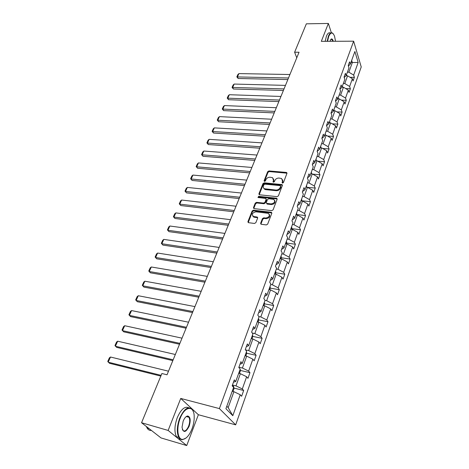 <?xml version="1.0" encoding="UTF-8"?>
<svg xmlns="http://www.w3.org/2000/svg" width="469" height="469" viewBox="0 0 469 469"><rect width="100%" height="100%" fill="white"/><g stroke="black" fill="none" stroke-linecap="round" stroke-linejoin="round"><path stroke-width="0.7" d="M282.543 183.103L283.464 182.558L286.952 173.372L286.301 172.434L268.96 170.933L267.676 171.701L264.1 180.747L264.528 181.415L265.436 180.876L265.9 179.697C266.738 178.05 268.121 177.229 270.044 177.235L272.577 177.681L273.497 180.401L273.034 181.585L273.245 182.189L274.394 181.714L274.852 180.524C275.684 178.871 277.073 178.044 279.02 178.05L281.617 178.513L282.543 181.239L282.092 182.429L282.543 183.103M260.647 223.25L261.057 224.241L266.322 224.927L267.676 224.123L271.803 213.26L271.422 212.299L253.465 210.194L252.14 210.98L247.913 221.673L248.312 222.658L254.509 223.455L255.851 222.658L257.651 218.032L257.264 217.059L253.43 216.485C251.501 214.227 252.345 212.668 255.963 211.8L268.315 213.336C270.238 215.629 269.376 217.2 265.741 218.044L263.777 217.809L262.435 218.607L260.647 223.25L260.934 224.182M180.741 398.439L168.142 430.436L141.55 422.739L161.002 437.917L186.721 445.55L198.369 414.725L235.673 424.844L219.386 408.587L180.741 398.439L198.369 414.725M331.354 32.719L328.364 23.45L321.318 41.342L353.638 41.19L219.386 408.587M328.364 23.45L306.351 23.819L294.614 52.229L296.76 57.81M141.55 422.739L161.887 373.512L167.028 374.79L299.04 52.241L294.614 52.229M277.079 196.658L278.41 195.866L282.361 185.46L282.057 184.593L264.264 182.84L262.968 183.608L258.911 193.861L259.24 194.758L277.079 196.658M277.138 199.214L273.099 209.842L271.762 210.64L254.087 208.623L253.471 207.62L255.253 203.118L256.566 202.338L263.66 203.112L264.985 202.327L266.14 199.343L265.806 198.434L257.95 197.519L258.636 196.341L276.487 198.217L277.138 199.214M168.142 430.436L186.721 445.55M225.917 408.698L233.603 387.406L232.161 385.811L234.307 379.884L235.737 381.502L240.198 369.138L238.803 367.479L240.896 361.699L242.28 363.375L246.635 351.304L245.281 349.593L247.327 343.953L248.67 345.682L252.92 333.905L251.607 332.14L253.606 326.635L254.902 328.417L259.052 316.915L257.786 315.104L259.732 309.728L260.987 311.557L265.044 300.324L263.812 298.466L265.718 293.213L266.931 295.089L270.894 284.12L269.704 282.215L271.563 277.085L272.741 279.002L276.61 268.286L275.455 266.333L277.273 261.321L278.416 263.285L282.203 252.803L281.083 250.815L282.86 245.92L283.968 247.919L287.667 237.672L286.577 235.649L288.312 230.859L289.391 232.894L293.008 222.875L291.953 220.817L293.653 216.133L294.696 218.202L298.231 208.406L297.211 206.313L298.87 201.729L299.884 203.833L303.343 194.242L302.353 192.12L303.976 187.635L304.961 189.769L308.35 180.389L307.388 178.232L308.977 173.847L309.927 176.01L313.245 166.823L312.313 164.642L313.867 160.345L314.793 162.538L318.041 153.545L317.132 151.34L318.656 147.131L319.553 149.347L322.736 140.542L321.857 138.308L323.346 134.193L324.22 136.432L327.333 127.803L326.483 125.551L327.942 121.518L328.787 123.781L331.835 115.327L331.008 113.052L332.445 109.101L333.266 111.382L336.25 103.104L335.446 100.806L336.853 96.931L337.651 99.235L340.576 91.121L339.796 88.805L341.174 85.006L341.948 87.328L344.821 79.372L344.064 77.039L345.413 73.316L346.163 75.656L348.977 67.853L348.244 65.502L349.563 61.855L350.296 64.212L354.886 51.49L358.152 62.465L353.673 75.104L354.371 77.367L353.093 80.985L352.389 78.722L349.639 86.472L350.361 88.723L349.059 92.405L348.326 90.159L345.524 98.062L346.269 100.296L344.938 104.048L344.187 101.826L341.332 109.881L342.094 112.091L340.74 115.925L339.972 113.715L337.053 121.934L337.844 124.127L336.461 128.031L335.663 125.85L332.691 134.228L333.5 136.403L332.093 140.389L331.272 138.22L328.241 146.774L329.074 148.925L327.638 152.994L326.793 150.848L323.698 159.577L324.554 161.705L323.088 165.856L322.221 163.74L319.061 172.651L319.946 174.749L318.445 178.988L317.554 176.895L314.324 185.994L315.238 188.063L313.708 192.39L312.788 190.326L309.487 199.618L310.431 201.664L308.866 206.084L307.916 204.05L304.551 213.536L305.518 215.552L303.924 220.067L302.945 218.062L299.503 227.758L300.5 229.74L298.87 234.348L297.862 232.378L294.35 242.285L295.376 244.232L293.711 248.945L292.674 247.011L289.08 257.141L290.141 259.052L288.435 263.871L287.362 261.972L283.692 272.325L284.783 274.195L283.042 279.125L281.939 277.261L278.181 287.849L279.307 289.684L277.525 294.725L276.388 292.902L272.542 303.736L273.708 305.524L271.885 310.677L270.713 308.901L266.779 319.987L267.975 321.734L266.111 327.004L264.903 325.275L260.875 336.619L262.112 338.319L260.207 343.713L258.952 342.03L254.837 353.644L256.109 355.291L254.157 360.819L252.867 359.19L248.646 371.079L249.965 372.673L247.966 378.331L246.635 376.754L242.315 388.936L243.675 390.472L241.623 396.27L240.251 394.751L232.812 415.71L225.917 408.698M235.673 424.844L361.236 66.938L353.638 41.19M238.698 373.301L240.38 373.693L235.995 385.876L232.448 385.008M235.995 385.876L242.315 388.936M240.38 373.693L246.635 376.754M233.462 382.212L235.737 381.502M245.029 355.76L246.7 356.123L242.42 368.018L238.903 367.209M242.42 368.018L248.646 371.079M246.7 356.123L252.867 359.19M239.993 364.196L242.28 363.375M251.214 338.63L252.873 338.97L248.693 350.583L245.522 349.897M248.693 350.583L254.837 353.644M252.873 338.97L258.952 342.03M246.36 346.62L248.67 345.682M257.252 321.898L258.9 322.215L254.819 333.559L252.281 333.043M254.819 333.559L260.875 336.619M258.9 322.215L264.903 325.275M252.58 329.455L254.902 328.417M263.156 305.554L264.792 305.847L260.805 316.933L258.794 316.546M260.805 316.933L266.779 319.987M264.792 305.847L270.713 308.901M258.654 312.694L260.987 311.557M268.925 289.578L270.549 289.854L266.65 300.682L265.02 300.394M266.65 300.682L272.542 303.736M270.549 289.854L276.388 292.902M264.586 296.326L266.931 295.089M274.564 273.96L276.171 274.218L272.366 284.8L270.748 284.536M272.366 284.8L278.181 287.849M276.171 274.218L281.939 277.261M270.384 280.327L272.741 279.002M280.075 258.695L281.676 258.929L277.947 269.282L276.341 269.03M277.947 269.282L283.692 272.325M281.676 258.929L287.362 261.972M276.053 264.692L278.416 263.285M285.469 243.763L287.051 243.98L283.411 254.098L281.816 253.87M283.411 254.098L289.08 257.141M287.051 243.98L292.674 247.011M281.593 249.408L283.968 247.919M290.739 229.153L292.316 229.353L288.752 239.254L287.169 239.043M288.752 239.254L294.35 242.285M292.316 229.353L297.862 232.378M287.01 234.465L289.391 232.894M295.904 214.861L297.463 215.042L293.981 224.733L292.41 224.54M293.981 224.733L299.503 227.758M297.463 215.042L302.945 218.062M292.304 219.844L294.696 218.202M300.951 200.873L302.505 201.031L299.093 210.517L297.534 210.341M299.093 210.517L304.551 213.536M302.505 201.031L307.916 204.05M297.487 205.545L299.884 203.833M305.899 187.172L307.441 187.324L304.1 196.605L302.546 196.447M304.1 196.605L309.487 199.618M315.238 188.063L307.441 187.324L312.788 190.326M302.564 191.551L304.961 189.769M310.742 173.764L312.272 173.893L309.001 182.986L307.459 182.846M309.001 182.986L314.324 185.994M312.272 173.893L317.554 176.895M307.523 177.851L309.927 176.01M315.479 160.633L317.003 160.75L313.796 169.655L312.272 169.526M313.796 169.655L319.061 172.651M317.003 160.75L322.221 163.74M312.383 164.443L314.793 162.538M320.128 147.764L321.634 147.87L318.498 156.593L316.98 156.482M318.498 156.593L323.698 159.577M321.634 147.87L326.793 150.848M317.144 151.311L319.553 149.347M324.677 135.16L326.178 135.248L323.1 143.795L321.593 143.696M323.1 143.795L328.241 146.774M326.178 135.248L331.272 138.22M321.886 138.384L324.22 136.432M329.138 122.808L330.627 122.884L327.614 131.256L326.119 131.173M327.614 131.256L332.691 134.228M330.627 122.884L335.663 125.85M326.541 125.704L328.787 123.781M333.512 110.702L334.989 110.76L332.034 118.974L330.545 118.903M332.034 118.974L337.053 121.934M334.989 110.76L339.972 113.715M331.096 113.281L333.266 111.382M337.797 98.83L339.263 98.877L336.367 106.926L334.889 106.868M336.367 106.926L341.332 109.881M339.263 98.877L344.187 101.826M335.558 101.111L337.651 99.235M342.001 87.187L343.455 87.222L340.617 95.119L339.151 95.072M340.617 95.119L345.524 98.062M343.455 87.222L348.326 90.159M339.925 89.18L341.948 87.328M346.04 75.767L347.57 75.796L344.779 83.541L343.326 83.505M344.779 83.541L349.639 86.472M347.57 75.796L352.389 78.722M344.205 77.479L346.163 75.656M350.906 62.512L352.342 62.524L348.872 72.179L347.423 72.156M348.872 72.179L353.673 75.104M358.152 62.465L352.342 62.524L351.68 60.366M226.808 406.224L228.174 407.62L233.902 391.691L232.208 391.269M348.403 66.012L350.296 64.212M233.902 391.691L240.251 394.751M232.812 415.71L228.174 407.62M350.021 77.285L354.371 77.367M345.729 88.594L350.361 88.723M341.344 100.12L346.269 100.296M336.853 111.868L342.094 112.091M332.257 123.839L337.844 124.127M327.544 136.045L333.5 136.403M322.713 148.491L329.074 148.925M317.759 161.184L324.554 161.705M312.671 174.122L319.946 174.749M301.731 200.75L310.431 201.664M296.754 214.544L305.518 215.552M291.677 228.638L300.5 229.74M286.489 243.03L295.376 244.232M281.183 257.745L290.141 259.052M275.766 272.782L284.783 274.195M270.22 288.154L279.307 289.684M264.551 303.877L273.708 305.524M258.003 322.045L258.765 319.934L267.975 321.734M252.797 336.408L262.112 338.319M246.676 353.233L256.109 355.291M240.409 370.463L249.965 372.673M233.99 388.103L243.675 390.472M282.092 182.429L282.408 183.074L282.86 181.878L282.643 179.762M273.597 178.9L273.82 181.04L273.363 182.224L273.034 181.585M286.999 173.196L269.288 171.578L268.004 172.34L264.428 181.386L264.1 180.747M282.408 185.255L264.598 183.473L263.302 184.241L259.199 194.735M280.62 186.293L280.163 185.613L264.844 184.147L263.936 184.686L263.437 185.941C263.015 187.195 263.349 188.133 264.434 188.749L275.924 190.062C277.888 190.08 279.295 189.247 280.134 187.565L280.62 186.293L280.937 186.932L280.65 186.175M263.684 188.151L264.768 189.382L265.759 189.652L265.425 189.025M280.937 186.932L280.456 188.204C279.618 189.886 278.217 190.719 276.247 190.701L265.759 189.652M266.199 199.091L266.48 199.97L265.325 202.948L264 203.734L256.918 202.96L255.599 203.739L253.758 208.523M277.191 198.967L258.976 196.968L258.044 197.555M271.094 203.921C274.629 203.13 275.508 201.606 273.738 199.36L268.831 198.704L267.512 199.489L266.357 202.473L266.703 203.399L271.094 203.921L271.428 204.548C274.394 204.132 275.496 202.784 274.74 200.503M266.632 203.364L267.043 204.027L266.99 203.476M271.428 204.548L267.324 204.103M269.411 214.503C270.214 216.854 269.106 218.237 266.081 218.66L264.123 218.425L262.787 219.222L260.999 223.865M252.685 215.975L253.788 217.1L254.415 217.258L254.063 216.643M257.716 217.722L254.415 217.258M271.862 212.973L253.817 210.81L252.498 211.595L248.212 222.611M288.505 77.983L237.408 76.934L238.92 73.598L289.924 74.518M238.164 78.493L236.833 76.875L237.408 76.934L238.164 78.493L287.855 79.572M346.573 75.779L346.491 74.747M236.833 76.875L237.889 74.548L238.92 73.598M335.546 41.272L334.544 36.219C332.72 31.933 330.786 31.98 328.734 36.359L327.532 41.313M327.151 41.313L328.394 36.148C329.672 33.094 331.073 32.091 332.609 33.141L333.219 33.774M329.9 41.301L331.167 39.074C332.052 38.628 332.75 39.367 333.26 41.284M325.181 41.325L326.424 36.166C327.643 33.24 328.998 32.197 330.487 33.041M332.867 41.29L331.894 39.419L330.692 39.537M192.014 428.836C193.591 424.562 194.313 420.429 194.189 416.443C194.06 404.981 184.786 405.896 180.125 418.5C176.115 428.326 177.698 440.028 182.834 439.389C186.334 438.832 189.394 435.314 192.014 428.836M185.959 438.075L182.429 439.682C180.94 439.734 179.727 438.966 178.789 437.384C176.567 432.623 176.854 426.251 179.656 418.278C184.294 408.37 188.579 405.585 192.507 409.918L193.246 411.501M189.113 426.315C185.63 432.834 183.273 433.139 182.036 427.23L183.168 421.144C184.481 417.973 185.988 416.255 187.676 415.98C190.432 416.8 190.912 420.247 189.113 426.315M182.371 429.51L182.623 430.032C184.51 432.084 186.521 430.776 188.649 426.098C189.922 422.399 190.033 419.462 188.984 417.287L187.283 416.273L185.865 416.871M180.166 438.99C178.642 439.072 177.393 438.31 176.432 436.698C174.198 431.937 174.48 425.576 177.288 417.621C181.028 409.226 184.868 405.943 188.802 407.772M187.536 416.273L187.752 416.947M152.108 430.982L150.021 429.352M151.118 430.454C149.5 430.524 148.175 429.751 147.143 428.133L146.357 426.491M284.032 88.911L232.642 87.463L234.178 84.062L285.474 85.387M233.41 89.01L232.067 87.386L232.642 87.463L233.41 89.01L283.393 90.476M342.499 87.199L342.399 86.067M232.067 87.386L233.14 85.012L234.178 84.062M279.477 100.044L227.782 98.179L229.347 94.72L280.943 96.456M228.573 99.721L227.213 98.085L227.782 98.179L228.573 99.721L278.844 101.591M338.348 98.848L338.237 97.611M227.213 98.085L228.309 95.67L229.347 94.72M274.834 111.393L222.839 109.095L224.434 105.578L276.329 107.729M223.649 110.625L222.271 108.978L222.839 109.095L223.649 110.625L274.207 112.912M334.116 110.725L333.987 109.377M222.271 108.978L223.391 106.516L224.434 105.578M270.097 122.954L217.804 120.211L219.428 116.623L271.627 119.226M218.63 121.729L217.241 120.07L217.804 120.211L218.63 121.729L269.487 124.449M329.795 122.843L329.654 121.377M217.241 120.07L218.378 117.567L219.428 116.623M265.278 134.738L212.674 131.531L214.327 127.879L266.832 130.939M213.524 133.032L212.117 131.373L212.674 131.531L213.524 133.032L264.674 136.209M325.357 135.201L325.234 133.618M212.117 131.373L213.272 128.817L214.327 127.879M260.359 146.75L207.445 143.068L209.133 139.346L261.942 142.875M208.318 144.552L206.893 142.881L207.445 143.068L208.318 144.552L259.767 148.192M320.814 147.811L320.726 146.105M206.893 142.881L208.072 140.278L209.133 139.346M255.347 159.003L202.121 154.817L203.839 151.03L256.965 155.051M203.013 156.294L201.576 154.606L203.013 156.294L254.767 160.416M316.17 160.685L316.124 158.85M201.576 154.606L202.778 151.956L203.839 151.03M250.229 171.496L196.699 166.794L198.446 162.931L251.882 167.462M197.607 168.254L196.153 166.559L197.607 168.254L249.666 172.873M311.434 173.823L311.428 171.859M196.153 166.559L197.379 163.857L198.446 162.931M245.017 184.241L191.164 179L192.952 175.066L246.7 180.125M192.102 180.442L190.631 178.736L192.102 180.442L244.466 185.589M306.597 187.242L306.632 185.138M190.631 178.736L191.88 175.986L192.952 175.066M239.694 197.238L185.531 191.446L187.348 187.43L241.412 193.046M186.486 192.87L184.997 191.153L186.486 192.87L239.155 198.557M301.661 200.943L301.737 198.698M184.997 191.153L186.275 188.345L187.348 187.43M234.266 210.511L179.779 204.138L181.632 200.04L236.018 206.225M180.764 205.539L179.258 203.816L180.764 205.539L233.744 211.789M296.613 214.943L296.736 212.551M179.258 203.816L180.553 200.955L181.632 200.04M228.72 224.047L173.917 217.077L175.811 212.903L230.514 219.68M174.925 218.46L173.401 216.725L174.925 218.46L228.215 225.29M291.46 229.241L291.829 228.21L291.63 226.697M173.401 216.725L174.726 213.805L175.811 212.903M223.062 237.877L167.937 230.279L169.866 226.017L224.891 233.41M168.969 231.639L167.427 229.892L168.969 231.639L222.57 239.079M286.19 243.862L286.618 242.661L286.407 241.148M167.427 229.892L168.776 226.914L169.866 226.017M217.288 251.988L161.834 243.745L163.804 239.395L219.152 247.433M162.895 245.088L161.336 243.329L162.895 245.088L216.813 253.154M280.802 258.8L281.294 257.434L281.078 255.927M161.336 243.329L162.714 240.292L163.804 239.395M211.384 266.41L155.608 257.487L157.619 253.055L213.289 261.755M156.693 258.806L155.116 257.035L156.693 258.806L210.927 267.529M275.297 274.078L275.848 272.542L275.62 271.029M155.116 257.035L156.523 253.94L157.619 253.055M205.358 281.136L149.253 271.516L151.305 266.984L207.304 276.382M150.367 272.811L148.767 271.029L150.367 272.811L204.918 282.209M269.663 289.701L270.285 287.984L270.044 286.471M148.767 271.029L150.203 267.863L151.305 266.984M199.196 296.185L142.764 285.832L144.857 281.212L201.189 291.325M143.913 287.104L142.289 285.316L143.913 287.104L198.78 297.211M263.9 305.688L264.592 303.777L264.34 302.265M142.289 285.316L143.754 282.086L144.857 281.212M192.906 311.563L136.139 300.459L138.279 295.734L194.934 306.597M138.279 295.734L137.171 296.601L135.676 299.896L137.317 301.702L192.501 312.542M258.765 319.934L258.507 318.428M186.469 327.286L129.374 315.391L131.56 310.572L188.544 322.209M131.56 310.572L130.446 311.422L128.922 314.793L130.581 316.604L186.087 328.212M251.97 338.782L252.803 336.466L252.539 334.96M179.891 343.367L122.462 330.645L124.695 325.721L182.013 338.172M124.695 325.721L123.582 326.565L122.022 330.006L123.705 331.829L179.533 344.234M245.791 355.924L246.706 353.392L246.424 351.891M240.14 369.062L239.219 367.972M173.161 359.811L115.397 346.233L117.678 341.203L175.33 354.5M117.678 341.203L116.564 342.036L114.969 345.553L116.675 347.388L172.827 360.62M239.46 373.476L240.456 370.715L240.169 369.22M232.982 391.457L234.06 388.461L233.644 386.386L232.284 385.459M161.125 375.352L108.181 362.168L110.514 357.02L168.5 371.196M110.514 357.02L109.394 357.847L107.764 361.441L109.488 363.287L160.82 376.097M282.86 181.878L282.543 181.239M273.82 181.04L273.497 180.401M268.004 172.34L267.676 171.701M269.288 171.578L268.96 170.933M286.612 173.079L286.301 172.434M259.257 194.488L258.911 193.861M263.302 184.241L262.968 183.608M264.598 183.473L264.264 182.84M282.027 185.138L281.711 184.493M276.247 190.701L275.924 190.062M280.456 188.204L280.134 187.565M253.823 208.236L253.471 207.62M255.599 203.739L255.253 203.118M256.918 202.96L256.566 202.338M264 203.734L263.66 203.112M265.325 202.948L264.985 202.327M266.48 199.97L266.14 199.343M258.976 196.968L258.636 196.341M276.816 198.844L276.487 198.217M262.787 219.222L262.435 218.607M264.123 218.425L263.777 217.809M266.081 218.66L265.741 218.044M257.375 217.616L257.024 217M248.277 222.283L247.913 221.673M252.498 211.595L252.14 210.98M253.817 210.81L253.465 210.194M271.492 212.856L271.152 212.228M233.392 387.171L233.656 386.438M286.987 173.19L286.676 172.545M282.373 185.237L282.057 184.593M264.768 189.382L264.434 188.749M267.043 204.027L266.703 203.399M277.126 198.932L276.798 198.299M253.788 217.1L253.43 216.485M257.616 217.675L257.264 217.059M271.762 212.926L271.422 212.299M331.894 39.419L330.786 39.425M176.432 436.698L178.789 437.384M188.984 417.287L186.345 416.56M147.143 428.133L149.253 428.748M187.283 416.273L187.676 415.98M182.834 439.389L182.429 439.682"/></g></svg>
